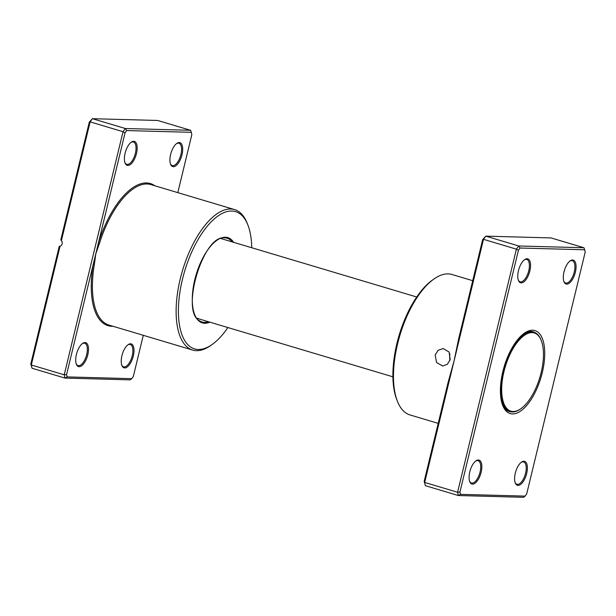 <?xml version="1.0" encoding="UTF-8"?>
<svg xmlns="http://www.w3.org/2000/svg" width="616" height="616" viewBox="0 0 616 616"><rect width="100%" height="100%" fill="white"/><g stroke="black" fill="none" stroke-linecap="round" stroke-linejoin="round"><path stroke-width="0.92" d="M450.196 359.513L447.401 364.272L442.665 366.02L436.575 362.524L435.166 355.024L438.145 350.273L443.143 348.533L449.087 352.021L450.196 359.513M450.027 354.069L449.588 355.417L449.873 360.583M424.17 481.365L425.417 485.701L424.17 481.365L448.186 382.074L454.084 360.884L458.643 338.877L482.659 239.585L483.491 239.324L424.678 482.436L457.596 492.261L516.408 249.157L518.703 245.976L583.953 247.755L584.676 249.78L520.058 248.017L518.433 250.265L459.944 492.045L460.468 494.348L525.086 496.111L526.711 493.863L585.2 252.09L584.676 249.78M566.759 284.138A12.497 5.536 -73.4 0 1 563.948 281.689A12.497 5.536 -73.4 0 1 564.372 270.478A12.497 5.536 -73.4 0 1 570.162 260.868A12.497 5.536 -73.4 0 1 572.595 259.983A12.497 5.536 -73.4 0 1 575.367 272.218A12.497 5.536 -73.4 0 1 566.759 284.138M563.786 281.235A11.658 5.167 106.6 0 0 565.627 283.021A11.658 5.167 106.6 0 0 566.235 283.121A11.658 5.167 106.6 0 0 574.097 272.657A11.658 5.167 106.6 0 0 572.295 260.676A11.658 5.167 106.6 0 0 571.687 260.576A11.658 5.167 106.6 0 0 569.777 261.161M518.064 485.385A12.497 5.536 -73.4 0 1 515.261 482.936A12.497 5.536 -73.4 0 1 515.684 471.725A12.497 5.536 -73.4 0 1 521.475 462.123A12.497 5.536 -73.4 0 1 523.908 461.238A12.497 5.536 -73.4 0 1 526.68 473.465A12.497 5.536 -73.4 0 1 518.064 485.385M515.099 482.482A11.658 5.167 106.6 0 0 516.94 484.268A11.658 5.167 106.6 0 0 517.548 484.368A11.658 5.167 106.6 0 0 525.409 473.912A11.658 5.167 106.6 0 0 523.608 461.923A11.658 5.167 106.6 0 0 522.999 461.831A11.658 5.167 106.6 0 0 521.09 462.408M472.549 484.145A12.497 5.536 -73.4 0 1 469.738 481.697A12.497 5.536 -73.4 0 1 470.162 470.485A12.497 5.536 -73.4 0 1 475.952 460.883A12.497 5.536 -73.4 0 1 478.386 459.998A12.497 5.536 -73.4 0 1 481.158 472.226A12.497 5.536 -73.4 0 1 472.549 484.145M469.577 481.242A11.658 5.167 106.6 0 0 471.417 483.029A11.658 5.167 106.6 0 0 472.025 483.129A11.658 5.167 106.6 0 0 479.895 472.672A11.658 5.167 106.6 0 0 478.085 460.683A11.658 5.167 106.6 0 0 477.477 460.583A11.658 5.167 106.6 0 0 475.575 461.168M521.236 282.898A12.497 5.536 -73.4 0 1 518.426 280.442A12.497 5.536 -73.4 0 1 518.849 269.238A12.497 5.536 -73.4 0 1 524.639 259.629A12.497 5.536 -73.4 0 1 527.073 258.743A12.497 5.536 -73.4 0 1 529.845 270.978A12.497 5.536 -73.4 0 1 521.236 282.898M518.264 279.995A11.658 5.167 106.6 0 0 520.104 281.781A11.658 5.167 106.6 0 0 520.712 281.874A11.658 5.167 106.6 0 0 528.582 271.417A11.658 5.167 106.6 0 0 526.772 259.436A11.658 5.167 106.6 0 0 526.164 259.336A11.658 5.167 106.6 0 0 524.262 259.921M472.718 280.688L451.959 274.49A73.296 32.479 106.6 0 0 448.125 273.881A73.296 32.479 106.6 0 0 433.841 279.071A73.296 32.479 106.6 0 0 399.869 335.427A73.296 32.479 106.6 0 0 397.382 401.185A73.296 32.479 106.6 0 0 410.017 414.953L438.199 423.369M512.443 413.929A43.312 19.188 -73.4 0 1 502.71 405.428A43.312 19.188 -73.4 0 1 504.181 366.574A43.312 19.188 -73.4 0 1 524.255 333.271A43.312 19.188 -73.4 0 1 532.701 330.207A43.312 19.188 -73.4 0 1 542.296 372.603A43.312 19.188 -73.4 0 1 512.443 413.929M534.873 332.525A41.649 18.449 106.6 0 0 533.056 331.731A41.649 18.449 106.6 0 0 530.877 331.385A41.649 18.449 106.6 0 0 523.5 333.834M502.387 404.55A41.649 18.449 106.6 0 0 509.224 411.542A41.649 18.449 106.6 0 0 511.18 411.881M482.659 239.585L485.793 236.144L518.703 245.976L520.058 248.017M525.086 496.111L523.577 497.305L458.327 495.526L457.596 492.261L459.944 492.045M425.417 485.701L458.327 495.526L460.468 494.348M583.953 247.755L551.035 237.922L485.793 236.144L483.491 239.324L516.408 249.157L518.433 250.265M397.382 401.185L396.712 399.476A71.633 31.739 -73.4 0 1 399.145 335.212A71.633 31.739 -73.4 0 1 432.34 280.134L433.841 279.071M541.287 340.625L541.017 339.94A41.48 18.38 106.6 0 0 533.864 332.147A41.48 18.38 106.6 0 0 531.7 331.808A41.48 18.38 106.6 0 0 503.719 368.999A41.48 18.38 106.6 0 0 510.133 411.642A41.48 18.38 106.6 0 0 512.304 411.981A41.48 18.38 106.6 0 0 520.389 409.047L520.982 408.624A40.81 18.08 106.6 0 0 539.901 377.238A40.81 18.08 106.6 0 0 541.287 340.625A40.81 18.08 106.6 0 0 532.116 332.617A40.81 18.08 106.6 0 0 503.98 371.556A40.81 18.08 106.6 0 0 513.028 411.511A40.81 18.08 106.6 0 0 520.982 408.624M196.974 318.249A41.649 18.449 106.6 0 0 198.167 318.364M173.389 166.69A12.497 5.536 -73.4 0 1 170.578 164.233A12.497 5.536 -73.4 0 1 171.002 153.03A12.497 5.536 -73.4 0 1 176.792 143.42A12.497 5.536 -73.4 0 1 179.233 142.535A12.497 5.536 -73.4 0 1 181.997 154.77A12.497 5.536 -73.4 0 1 173.389 166.69M170.416 163.787A11.658 5.167 106.6 0 0 172.257 165.573A11.658 5.167 106.6 0 0 172.865 165.666A11.658 5.167 106.6 0 0 180.734 155.209A11.658 5.167 106.6 0 0 178.925 143.228A11.658 5.167 106.6 0 0 178.317 143.128A11.658 5.167 106.6 0 0 176.415 143.713M127.866 165.442A12.497 5.536 -73.4 0 1 125.056 162.994A12.497 5.536 -73.4 0 1 125.479 151.79A12.497 5.536 -73.4 0 1 131.27 142.18A12.497 5.536 -73.4 0 1 133.71 141.295A12.497 5.536 -73.4 0 1 136.475 153.523A12.497 5.536 -73.4 0 1 127.866 165.442M124.894 162.539A11.658 5.167 106.6 0 0 126.734 164.333A11.658 5.167 106.6 0 0 127.343 164.426A11.658 5.167 106.6 0 0 135.212 153.969A11.658 5.167 106.6 0 0 133.41 141.98A11.658 5.167 106.6 0 0 132.794 141.888A11.658 5.167 106.6 0 0 130.892 142.473M124.701 367.937A12.497 5.536 -73.4 0 1 121.891 365.488A12.497 5.536 -73.4 0 1 122.314 354.277A12.497 5.536 -73.4 0 1 128.105 344.667A12.497 5.536 -73.4 0 1 130.538 343.79A12.497 5.536 -73.4 0 1 133.31 356.017A12.497 5.536 -73.4 0 1 124.701 367.937M121.729 365.034A11.658 5.167 106.6 0 0 123.57 366.82A11.658 5.167 106.6 0 0 124.178 366.92A11.658 5.167 106.6 0 0 132.047 356.464A11.658 5.167 106.6 0 0 130.238 344.475A11.658 5.167 106.6 0 0 129.63 344.375A11.658 5.167 106.6 0 0 127.728 344.96M79.179 366.697A12.497 5.536 -73.4 0 1 76.369 364.249A12.497 5.536 -73.4 0 1 76.792 353.037A12.497 5.536 -73.4 0 1 82.582 343.428A12.497 5.536 -73.4 0 1 85.023 342.542A12.497 5.536 -73.4 0 1 87.788 354.778A12.497 5.536 -73.4 0 1 79.179 366.697M76.207 363.794A11.658 5.167 106.6 0 0 78.047 365.581A11.658 5.167 106.6 0 0 78.656 365.673A11.658 5.167 106.6 0 0 86.525 355.216A11.658 5.167 106.6 0 0 84.723 343.235A11.658 5.167 106.6 0 0 84.107 343.135A11.658 5.167 106.6 0 0 82.205 343.72M251.721 247.732A71.633 31.739 106.6 0 0 247.909 225.071A71.633 31.739 106.6 0 0 231.809 211.019A71.633 31.739 106.6 0 0 182.436 279.364A71.633 31.739 106.6 0 0 198.314 349.48A71.633 31.739 106.6 0 0 212.281 344.406A71.633 31.739 106.6 0 0 227.889 327.543M212.281 344.406L210.78 345.476A73.296 32.479 -73.4 0 1 196.496 350.666A73.296 32.479 -73.4 0 1 192.662 350.057A73.296 32.479 -73.4 0 1 181.327 274.713A73.296 32.479 -73.4 0 1 230.769 208.986A73.296 32.479 -73.4 0 1 234.604 209.594A73.296 32.479 -73.4 0 1 247.239 223.362L247.909 225.071M177.801 192.631L191.83 134.635L191.306 132.332L126.688 130.569L125.063 132.817L98.414 242.997L99.476 243.343L95.819 253.707L66.574 374.597L67.098 376.9L131.716 378.663L133.341 376.415L143.282 335.312M60.822 239.801L89.289 122.137L92.423 118.696L90.129 121.876L61.392 240.64L60.822 239.801M190.583 130.299L157.673 120.474L92.423 118.696L125.333 128.521L190.583 130.299L191.306 132.332M131.716 378.663L130.207 379.856L64.965 378.078L64.226 374.813L123.038 131.701L90.129 121.876L89.289 122.137M125.063 132.817L123.038 131.701L125.333 128.521L126.688 130.569M59.96 246.261L59.267 246.246L60.045 246.223L31.308 364.988L32.047 368.245L30.8 363.91L59.267 246.246L60.045 246.223A3.334 2.965 -88.4 0 0 61.392 240.64M66.574 374.597L64.226 374.813L31.308 364.988L30.8 363.91M67.098 376.9L64.965 378.078L32.047 368.245M154.878 185.786A74.128 32.848 -73.4 0 0 98.414 242.997L95.819 253.707L94.348 264.518A73.296 32.479 106.6 0 0 108.947 325.063L192.662 350.057M112.936 326.257A74.128 32.848 -73.4 0 1 111.873 326.264A74.128 32.848 -73.4 0 1 93.232 264.418L94.348 264.518M209.825 322.153A44.514 19.727 -73.4 0 1 204.651 323.277A44.514 19.727 -73.4 0 1 194.787 279.702A44.514 19.727 -73.4 0 1 225.471 237.229A44.514 19.727 -73.4 0 1 233.656 242.342M232.086 241.872A43.713 19.366 106.6 0 0 224.755 237.845A43.713 19.366 106.6 0 0 224.47 237.845C203.126 234.742 180.134 311.765 199.676 320.874A43.713 19.366 106.6 0 0 204.312 322.337A43.713 19.366 106.6 0 0 208.254 321.683M234.604 209.594L150.889 184.592A73.296 32.479 106.6 0 0 147.055 183.992A73.296 32.479 106.6 0 0 99.476 243.343M220.867 238.523L416.732 296.997M197.035 318.333L392.9 376.815M531.431 331.423L533.864 332.147M507.692 410.911L510.133 411.642"/></g></svg>
